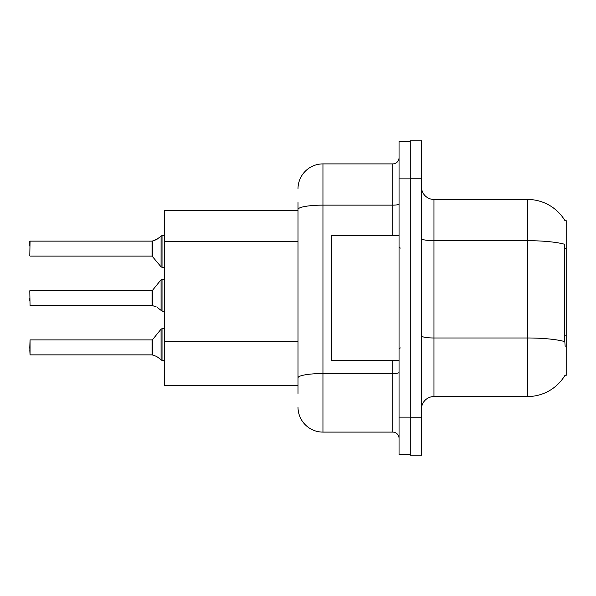 <?xml version="1.0" encoding="UTF-8"?>
<svg xmlns="http://www.w3.org/2000/svg" width="596" height="596" viewBox="0 0 596 596"><rect width="100%" height="100%" fill="white"/><g stroke="black" fill="none" stroke-linecap="round" stroke-linejoin="round"><path stroke-width="0.89" d="M565.194 346.649L564.39 335.809L564.568 244.256A43.657 7.584 180 0 0 527.527 240.687L527.527 199.451A43.657 43.657 0 0 1 565.068 220.811A43.657 43.657 0 0 0 527.527 199.451A43.657 43.657 0 0 1 564.971 220.662L566.2 220.662L566.2 375.338L564.971 375.338L565.194 374.973A43.657 43.657 0 0 1 527.527 396.549L433.97 396.549A12.471 12.471 0 0 0 421.499 409.02M298 233.498L298 202.573L298 210.679L164.526 210.679L164.526 385.321L298 385.321M421.499 178.249L410.272 178.249L410.272 140.82L421.499 140.82L421.499 417.751L410.272 417.751L410.272 455.18L421.499 455.18L410.272 455.18M421.499 417.751L421.499 455.18M564.971 220.662A43.657 43.657 0 0 0 527.527 199.451L433.97 199.451A12.471 12.471 0 0 1 421.499 186.98A12.471 12.471 0 0 0 433.97 199.451L433.97 396.549M298 393.427L298 202.573M399.044 417.133L399.044 454.554L410.272 454.554L410.272 141.446L399.044 141.446L399.044 417.133L410.272 417.133M298 188.85A24.95 24.95 0 0 1 322.95 163.9L322.95 432.1L392.809 432.1L392.809 360.371M322.95 163.9L392.809 163.9A6.236 6.236 0 0 0 399.044 157.664M298 382.2L298 349.509M399.044 438.336A6.236 6.236 0 0 0 392.809 432.1M322.95 432.1A24.95 24.95 0 0 1 298 407.15M152.151 354.873L156.279 356.319L152.539 355.022L152.531 339.683L152.047 339.914L152.054 354.866A0.626 0.626 180 0 1 152.151 354.873A0.626 0.626 -0 0 0 152.054 354.866L152.047 347.401M29.8 347.401L30.046 339.914L30.046 354.873L29.8 347.401M157.418 356.989L162.03 360.468L162.03 328.687L164.526 328.687M162.03 360.476L164.474 361.109M29.8 349.889L30.046 354.873L152.047 354.873M152.151 305.48L156.279 306.918L152.539 305.621L152.531 290.282L152.047 290.513L152.054 305.472A0.626 0.626 180 0 1 152.151 305.48A0.626 0.626 -0 0 0 152.054 305.472L152.047 298M29.8 298L29.8 300.496M29.8 290.766L30.046 305.48L152.047 305.48M157.418 307.596L162.03 311.067L162.03 279.286L164.526 279.286M162.03 311.082L164.474 311.708M164.526 267.313L162.03 267.313L162.03 235.524L156.279 239.681L152.151 241.127A0.626 0.626 0 0 1 152.054 241.134A0.626 0.626 180 0 0 152.151 241.127M29.8 255.833L30.046 241.127L152.054 241.134L152.047 256.086L152.047 241.127L30.046 241.127L29.8 255.833M163.617 235.487L164.526 234.66L163.617 235.487L164.526 234.66L163.617 235.487L164.526 234.66L163.274 235.524L162.03 235.524M152.047 248.599L152.047 256.086L161.062 266.852L161.076 235.852M29.8 246.111L29.8 241.373M399.044 235.629L331.681 235.629L331.681 360.371L399.044 360.371M163.274 360.476L164.526 361.34L163.274 360.476M157.418 239.011L152.539 240.978L157.418 239.011L152.539 240.978L152.531 256.317M566.2 335.809L564.39 335.809M566.2 248.487L564.39 248.487M298 241.603L164.526 241.603M298 341.396L164.526 341.396M527.527 396.549L527.527 240.687L433.97 240.687A12.471 2.168 0 0 1 421.499 238.519M564.703 341.59A43.657 7.584 180 0 0 527.527 337.984L433.97 337.984A12.471 2.168 -0 0 1 421.499 335.816M399.044 372.455A6.236 1.08 0 0 1 392.809 373.536L322.95 373.536A24.95 4.336 180 0 0 298 377.871M399.044 178.867L410.272 178.867M298 209.464A24.95 4.336 180 0 1 322.95 205.136L392.809 205.136L392.809 163.9M392.809 235.629L392.809 205.136A6.236 1.08 0 0 0 399.044 204.048M152.531 339.683L161.062 329.148L162.03 328.687L161.062 329.148L161.076 360.148M152.531 290.282L161.062 279.748L162.03 279.286L161.062 279.748L161.076 310.747M30.046 339.914L152.047 339.914M30.046 290.513L152.047 290.513M30.046 256.086L152.047 256.086M162.03 267.313L161.062 266.852M400.288 248.1L399.044 246.856M400.288 347.9L399.044 349.144M162.03 328.687L161.062 329.148M162.03 279.286L161.062 279.748"/></g></svg>
